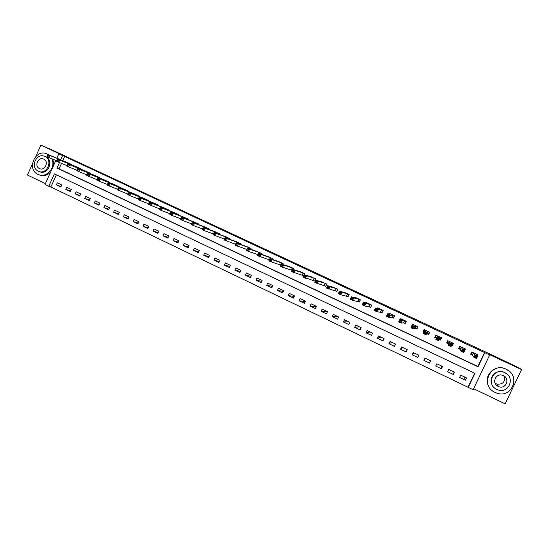 <?xml version="1.0" encoding="UTF-8"?>
<svg xmlns="http://www.w3.org/2000/svg" width="549" height="549" viewBox="0 0 549 549"><rect width="100%" height="100%" fill="white"/><g stroke="black" fill="none" stroke-linecap="round" stroke-linejoin="round"><path stroke-width="0.82" d="M56.355 174.802L50.865 186.996L45.025 184.505L55.847 160.445M32.377 164.069L27.45 175.049L45.409 183.654M473.595 388.74L505.155 403.858L521.55 369.573L488.768 354.263L489.653 355.018L473.135 389.708L468.263 387.374L474.94 373.341L54.372 173.861L48.772 186.303M50.865 186.996L468.263 387.374M521.55 369.573L519.34 368.056L493.544 355.69L51.057 149.486L40.866 145.142L35.843 156.335M468.125 386.956L474.665 373.21M466.499 377.911L460.714 375.152L459.609 377.465L465.394 380.231L466.499 377.911M454.469 372.174L448.725 369.436L447.627 371.742L453.371 374.487L454.469 372.174M442.521 366.478L436.819 363.754L435.728 366.059L441.43 368.784L442.521 366.478M430.656 360.817L424.995 358.12L423.91 360.412L429.572 363.115L430.656 360.817M418.88 355.203L413.253 352.52L412.169 354.805L417.796 357.495L418.88 355.203M407.18 349.624L401.587 346.961L400.516 349.239L406.102 351.909L407.18 349.624M395.561 344.086L390.01 341.437L388.939 343.715L394.484 346.364L395.561 344.086M384.019 338.582L378.508 335.954L377.444 338.218L382.948 340.854L384.019 338.582M372.558 333.119L367.082 330.512L366.025 332.769L371.495 335.377L372.558 333.119M361.173 327.691L355.738 325.097L354.681 327.348L360.117 329.949L361.173 327.691M349.871 322.297L344.47 319.724L343.42 321.975L348.821 324.548L349.871 322.297M338.644 316.945L333.277 314.392L332.234 316.629L337.594 319.189L338.644 316.945M327.492 311.626L322.167 309.087L321.124 311.317L326.449 313.863L327.492 311.626L321.124 311.317M316.409 306.349L311.118 303.823L310.082 306.047L315.373 308.572L316.409 306.349M305.409 301.099L300.152 298.594L299.123 300.811L304.372 303.322L305.409 301.099M294.477 295.89L289.261 293.399L288.232 295.609L293.447 298.1L294.477 295.89M283.62 290.709L278.439 288.239L277.417 290.442L282.598 292.919L283.62 290.709M272.839 285.569L267.686 283.112L266.67 285.308L271.817 287.772L272.839 285.569M262.12 280.464L257.007 278.02L255.992 280.21L261.104 282.653L262.12 280.464M251.476 275.385L246.398 272.963L245.389 275.145L250.468 277.574L251.476 275.385M240.908 270.348L235.857 267.939L234.848 270.115L239.899 272.524L240.908 270.348M230.402 265.339L225.385 262.944L224.383 265.119L229.4 267.514L230.402 265.339M219.964 260.363L214.982 257.982L213.986 260.151L218.969 262.532L219.964 260.363M209.601 255.415L204.647 253.055L203.658 255.216L208.606 257.577L209.601 255.415M199.301 250.509L194.38 248.162L193.392 250.31L198.313 252.664L199.301 250.509M189.062 245.629L184.176 243.296L183.194 245.444L188.081 247.777L189.062 245.629M178.899 240.778L174.04 238.465L173.059 240.599L177.917 242.919L178.899 240.778M168.797 235.96L163.966 233.661L162.991 235.796L167.816 238.094L168.797 235.96M158.757 231.177L153.96 228.892L152.993 231.012L157.783 233.304L158.757 231.177M148.779 226.421L144.016 224.15L143.049 226.27L147.818 228.542L148.779 226.421M138.87 221.693L134.134 219.435L133.174 221.549L137.909 223.814L138.87 221.693M129.022 216.999L124.321 214.755L123.36 216.862L128.068 219.113L129.022 216.999M119.236 212.333L114.563 210.102L113.609 212.209L118.282 214.439L119.236 212.333M109.512 207.7L104.873 205.484L103.919 207.577L108.565 209.793L109.512 207.7M99.849 203.089L95.238 200.893L94.291 202.979L98.902 205.182L99.849 203.089M90.249 198.512L85.665 196.322L84.724 198.409L89.309 200.598L90.249 198.512M80.71 193.962L76.146 191.786L75.213 193.866L79.77 196.041L80.71 193.962M71.226 189.439L66.697 187.278L65.763 189.35L70.293 191.512L71.226 189.439M61.804 184.944L57.295 182.803L56.369 184.869L60.87 187.017L61.804 184.944M61.495 163.376L59.038 168.838L477.863 366.492L484.513 352.52L64.617 156.438L62.737 160.617M477.177 355.457L477.548 354.668L471.742 351.943L470.637 354.27L472.209 355.004M475.125 357.022L476.148 357.502L476.621 356.514L475.592 356.033L475.125 357.022L473.952 357.337L475.125 354.867L477.692 356.075L476.518 358.538L473.952 357.337L472.353 355.073M464.303 351.298L465.47 349.006L459.698 346.302L458.6 348.622L460.158 349.349M462.313 351.003L463.329 351.484L463.795 350.502L462.78 350.022L462.313 351.003L461.167 351.326L462.333 348.876L464.886 350.07L463.72 352.527L461.167 351.326L460.295 349.418M451.594 345.328L452.369 345.698L453.467 343.386L447.737 340.703L446.646 343.008L448.197 343.736M450.056 344.051L449.59 345.033L450.605 345.513L451.072 344.532L450.056 344.051L449.638 342.919L452.17 344.106L451.01 346.556L448.478 345.369L449.638 342.919L449.363 341.464L448.32 343.798L447.119 343.146L448.176 340.908M441.067 337.573L440.003 339.81L438.974 339.406L440.463 340.106L441.554 337.8L435.865 335.137L434.774 337.436L436.318 338.163M437.429 338.129L436.97 339.11L437.978 339.577L438.438 338.603L437.429 338.129L437.038 337.011L439.55 338.191L438.397 340.627L435.885 339.454L437.519 335.926L436.38 338.198L435.282 337.594L436.338 335.357M427.101 333.833L428.632 334.554L429.723 332.262L424.068 329.613L422.984 331.905L423.958 332.358M415.367 328.329L416.89 329.043L417.967 326.751L412.361 324.123L411.544 326.531M403.714 322.86L405.224 323.567L406.301 321.289L400.729 318.674L400.331 319.518M392.137 317.425L393.64 318.132L394.71 315.853L389.172 313.259L388.877 313.891M380.642 312.031L382.131 312.731L383.202 310.459L377.705 307.886L377.465 308.387M369.223 306.671L370.705 307.365L371.769 305.107L366.307 302.547L366.114 302.966M357.886 301.353L359.362 302.039L360.412 299.788L354.99 297.249L354.826 297.599M346.625 296.062L348.087 296.748L349.137 294.504L343.605 292.288M335.439 290.812L336.894 291.498L337.937 289.254L332.461 287.024M324.329 285.597L325.77 286.276L326.813 284.046L321.385 281.802M313.294 280.422L314.721 281.088L315.757 278.865L310.377 276.614M302.327 275.275L303.755 275.941L304.784 273.725L299.445 271.467M293.434 269.573L293.88 268.612L288.582 266.361M291.437 270.163L292.226 270.533M282.639 264.419L283.051 263.541L277.794 261.29M280.621 265.085L268.825 260.967L269.902 258.641L279.276 261.77M271.913 259.313L272.29 258.497L267.075 256.253M261.249 254.249L261.599 253.487L256.424 251.25M250.653 249.225L250.982 248.512L245.842 246.281M240.126 244.236L240.435 243.571L235.336 241.347M229.667 239.289L229.956 238.664L224.891 236.441M219.271 234.375L219.545 233.785L214.515 231.575M208.943 229.496L209.196 228.94L204.207 226.737M198.676 224.658L198.923 224.122L193.962 221.933M188.479 219.847L188.712 219.339L183.785 217.157M178.343 215.071L178.562 214.584L173.676 212.415M168.275 210.322L168.488 209.862L163.629 207.7M158.27 205.614L158.469 205.168L153.645 203.02M148.326 200.927L148.518 200.509L143.721 198.367M138.444 196.281L138.629 195.876L133.867 193.742M128.624 191.663L128.802 191.272L124.074 189.151M118.865 187.072L119.037 186.694L114.336 184.588M109.169 182.508L109.333 182.151L104.667 180.051M99.534 177.979L99.692 177.629L95.052 175.543M89.961 173.477L90.111 173.141L85.5 171.068M80.442 169.01L80.586 168.68L76.009 166.615M70.986 164.563L71.13 164.247L66.573 162.195M56.856 158.208L58.825 153.823L65.674 156.726L40.866 145.142M58.825 153.823L62.593 155.587L60.706 159.786M64.617 156.438L62.593 155.587M484.513 352.52L489.653 355.018M59.457 162.559L56.986 168.049L478.062 366.787L484.746 352.726M59.038 168.838L56.986 168.049M464.33 376.875L465.394 380.231M61.111 186.482L56.369 184.869M70.54 190.963L65.763 189.35M80.024 195.471L75.213 193.866M89.576 200.008L84.724 198.409M99.184 204.571L94.291 202.979M108.853 209.162L103.919 207.577M118.577 213.787L113.609 212.209M128.377 218.433L123.36 216.862M138.231 223.107L133.174 221.549M148.148 227.808L143.049 226.27M158.133 232.536L152.993 231.012M168.186 237.298L162.991 235.796M178.301 242.082L173.059 240.599M188.485 246.899L183.194 245.444M198.731 251.737L193.392 250.31M209.052 256.609L203.658 255.216M219.442 261.502L213.986 260.151M229.901 266.423L224.383 265.119M240.435 271.371L234.848 270.115M251.037 276.346L245.389 275.145M261.715 281.342L255.992 280.21M272.469 286.358L266.67 285.308M283.305 291.395L277.417 290.442M294.216 296.446L288.232 295.609M305.217 301.511L299.123 300.811M316.306 306.582L310.082 306.047M338.081 316.677L332.234 316.629M348.711 321.748L343.42 321.975M359.403 326.847L354.681 327.348M370.17 331.98L366.025 332.769M381.006 337.141L377.444 338.218M391.911 342.343L388.939 343.715M402.884 347.579L400.516 349.239M413.932 352.842L412.169 354.805M425.056 358.147L423.91 360.412M430.416 360.707L429.572 363.115M441.65 366.059L441.43 368.784M452.952 371.447L453.371 374.487M452.15 344.793L452.369 345.698M440.298 339.186L440.463 340.106M441.293 337.683L440.531 339.296M435.927 335.164L434.774 337.436M435.577 336.969L435.137 336.77M423.821 331.459L422.984 331.905M411.647 326.319L411.276 326.408M476.69 354.88L476.93 354.38M470.768 353.988L471.035 354.373L472.106 352.115M475.592 356.033L473.313 352.684M475.969 353.927L477.692 356.075L476.621 356.514M473.368 352.712L472.264 355.038L471.035 354.373M476.148 357.502L476.518 358.538M464.536 349.487L464.893 348.739M459.314 347.112L459.033 348.739L460.096 346.494M462.78 350.022L461.256 347.037M463.898 348.272L464.886 350.07L463.795 350.502M461.311 347.064L460.213 349.377L459.033 348.739M463.329 351.484L463.72 352.527M451.614 345.28L452.939 343.139M447.826 340.744L447.119 343.146M451.909 342.658L452.17 344.106L451.072 344.532M449.59 345.033L448.478 345.369L448.313 343.804L449.411 341.499M450.605 345.513L451.01 346.556M440.01 337.079L439.55 338.191L438.438 338.603M436.97 339.11L435.885 339.454L437.519 335.926M437.978 339.577L438.397 340.627M428.762 333.778L429.517 332.166M428.755 333.771L429.016 332.92L428.22 334.279L429.277 332.049M423.972 332.323L423.526 332.076L424.583 329.853M428.22 334.279L426.971 333.792L425.873 334.746L423.382 333.579L424.528 331.143L425.599 330.326M424.899 332.248L424.528 331.143L427.026 332.317L425.873 334.746L425.441 333.696L425.9 332.721L424.899 332.248L424.439 333.222L425.441 333.696M428.186 331.541L425.9 332.721M423.382 333.579L424.439 333.222M503.907 375.921C505.444 381.878 503.069 384.595 496.783 384.06L495.026 383.078M495.109 392.432L496.721 393.084C511.929 398.876 521.2 375.557 506.171 369.257L506.034 369.196C490.676 361.53 479.38 385.611 495.109 392.432M509.163 371.151L505.855 369.045C494.491 363.239 481.995 376.964 489.262 387.196M492.782 385.94C487.093 378.666 495.973 368.255 504.38 372.4L507.249 374.288M496.797 389.385L497.813 389.804C508.813 394.175 515.703 377.259 504.785 372.661L504.545 372.551C493.455 367.206 485.515 384.513 496.797 389.385M503.364 375.633L503.124 375.53C495.98 372.195 490.984 383.305 498.218 386.414L498.78 386.654C505.883 389.577 510.446 378.632 503.364 375.633M496.344 385.075L496.948 385.624M497.463 385.425L497.902 385.515M48.353 154.722L47.104 154.015C35.541 148.072 26.078 169.264 37.998 174.362L38.334 174.513C46.514 178.555 56.224 167.287 51.812 158.819M39.391 174.884C43.433 176.387 47.139 175.529 50.508 172.317M53.816 164.968L52.834 159.231M49.383 155.141L47.358 154.125M45.203 156.616L45.848 156.877C54.392 160.452 47.811 175.666 39.487 171.611L39.315 171.556M38.306 171.171L38.512 171.261C46.857 175.33 53.452 160.075 44.894 156.492L44.84 156.472C36.502 152.217 29.708 167.507 38.306 171.171M43.721 159.107L43.666 159.08C38.293 156.362 33.942 166.21 39.473 168.564L39.59 168.612C44.97 171.254 49.238 161.42 43.721 159.107M417.624 327.478L416.519 328.789L417.563 326.566M412.505 325.234L412.903 324.377M416.519 328.789L415.236 328.281L413.445 328.906L410.968 327.746L412.114 325.324L413.877 324.836M412.457 326.415L412.114 325.324L414.591 326.483L413.445 328.906L412.992 327.849L413.452 326.875L412.457 326.415L411.997 327.382L412.992 327.849M416.444 326.037L413.452 326.875M410.968 327.746L411.997 327.382M405.368 323.265L404.894 323.334L405.937 321.117M401.051 319.491L401.305 318.948M404.894 323.334L403.57 322.805L401.106 323.114L398.649 321.961L399.789 319.545L402.239 319.381M400.111 320.616L399.789 319.545L402.245 320.698L401.106 323.114L400.64 322.05L401.093 321.083L400.111 320.616L399.651 321.584L400.64 322.05M404.785 320.575L401.093 321.083M398.649 321.961L399.651 321.584M393.743 317.912L393.352 317.912L394.388 315.702M389.605 313.939L389.79 313.548M393.352 317.912L391.993 317.37L388.857 317.356L386.421 316.21L387.546 313.802L390.675 313.966M387.848 314.865L387.546 313.802L389.989 314.948L388.857 317.356L388.369 316.293L388.829 315.325L387.848 314.865L387.395 315.833L388.369 316.293M393.208 315.153L388.829 315.325M386.421 316.21L387.395 315.833M382.214 312.559L382.921 310.329M381.884 312.532L376.696 311.647L374.274 310.508L375.399 308.106L379.194 308.586M375.681 309.156L375.399 308.106L377.822 309.245L376.696 311.647L376.195 310.569L376.648 309.609L375.681 309.156L375.228 310.116L376.195 310.569M381.706 309.766L377.822 309.245L376.648 309.609M374.274 310.508L375.228 310.116M370.774 307.227L371.529 304.99M370.5 307.186L364.625 305.971L362.223 304.846L363.342 302.451L367.789 303.24M363.596 303.487L363.342 302.451L365.744 303.583L364.625 305.971L364.111 304.894L364.557 303.94L363.596 303.487L363.143 304.441L364.111 304.894M370.287 304.414L365.744 303.583L364.557 303.94M362.223 304.846L363.143 304.441M359.417 301.923L360.213 299.692M359.19 301.881L352.636 300.344L350.255 299.219L351.367 296.837L356.459 297.935M351.6 297.86L351.367 296.837L353.755 297.956L352.636 300.344L352.108 299.26L352.554 298.306L351.6 297.86L351.154 298.814L352.108 299.26M358.943 299.095L353.755 297.956L352.554 298.306M350.255 299.219L351.154 298.814M348.135 296.645L348.972 294.429M347.956 296.604L340.737 294.751L338.369 293.64L339.481 291.265L345.211 292.665M339.687 292.267L339.481 291.265L341.849 292.377L340.737 294.751L340.195 293.667L340.641 292.713L339.687 292.267L339.241 293.221L340.195 293.667M347.675 293.818L341.849 292.377L340.641 292.713M338.369 293.64L339.241 293.221M336.935 291.402L337.813 289.199M336.798 291.368L326.573 288.095L327.678 285.727L334.032 287.429M327.863 286.722L327.678 285.727L330.031 286.832L328.926 289.199L328.364 288.115L328.81 287.161L327.863 286.722L327.424 287.669L328.364 288.115M336.482 288.575L330.031 286.832L328.81 287.161M326.573 288.095L327.424 287.669M325.811 286.194L326.724 284.005M325.715 286.166L314.858 282.591L315.956 280.237L322.936 282.227M316.121 281.212L315.956 280.237L318.296 281.328L317.192 283.689L316.622 282.598L317.061 281.651L316.121 281.212L315.682 282.159L316.622 282.598M325.372 283.366L318.296 281.328L317.061 281.651M314.858 282.591L315.682 282.159M314.755 281.019L315.709 278.844M314.701 280.999L303.226 277.128L304.318 274.774L311.914 277.06M304.469 275.742L304.318 274.774L306.644 275.866L305.546 278.219L304.956 277.121L305.395 276.181L304.469 275.742L304.029 276.689L304.956 277.121M314.33 278.192L306.644 275.866L305.395 276.181M303.226 277.128L304.029 276.689M303.357 273.059L302.266 275.248L303.782 275.873L304.77 273.718M302.266 275.248L291.677 271.707L292.768 269.36L300.962 271.933M292.892 270.314L292.768 269.36L295.074 270.437L293.983 272.784L293.379 271.686L293.818 270.746L292.892 270.314L292.452 271.254L293.379 271.686M303.295 273.031L295.074 270.437L293.818 270.746M291.677 271.707L292.452 271.254M292.24 270.492L280.21 266.32L281.294 263.98L290.085 266.835M281.397 264.92L281.294 263.98L283.579 265.05L282.495 267.39L281.884 266.286L282.316 265.352L281.397 264.92L280.964 265.86L281.884 266.286M292.466 267.953L283.579 265.05L282.316 265.352M280.21 266.32L280.964 265.86M269.984 259.567L269.902 258.641L272.174 259.704L271.096 262.031L270.465 260.926L270.897 259.993L269.984 259.567L269.552 260.501L270.465 260.926M281.644 262.882L272.174 259.704L270.897 259.993M268.825 260.967L269.552 260.501M269.339 259.849L257.515 255.656L258.586 253.336L268.543 256.74M258.654 254.249L258.586 253.336L260.844 254.393L259.773 256.712L259.128 255.601L259.56 254.674L258.654 254.249L258.222 255.182L259.128 255.601M270.89 257.845L260.844 254.393L259.56 254.674M257.515 255.656L258.222 255.182M257.893 251.758L247.352 248.066L249.596 249.116L248.525 251.435L246.288 250.378L247.352 248.066L246.975 249.898L247.874 250.317L248.299 249.39L247.4 248.972M260.212 252.842L249.596 249.116L248.299 249.39M257.996 254.612L248.525 251.435L247.874 250.317M246.288 250.378L246.975 249.898M246.741 249.404L235.137 245.142L236.2 242.836L247.297 246.796M236.228 243.729L236.2 242.836L238.424 243.88L237.36 246.185L236.688 245.067L237.12 244.147L236.228 243.729L235.802 244.648L236.688 245.067M249.603 247.867L238.424 243.88L237.12 244.147M235.137 245.142L235.802 244.648M235.562 244.223L224.061 239.94L225.117 237.642L236.756 241.848M225.131 238.52L225.117 237.642L227.327 238.678L226.27 240.977L225.591 239.858L226.01 238.932L225.131 238.52L224.706 239.439L225.591 239.858M239.062 242.933L227.327 238.678L226.01 238.932M224.061 239.94L224.706 239.439M224.459 239.069L213.067 234.773L214.117 232.481L226.284 236.955M214.11 233.346L214.117 232.481L216.313 233.51L215.256 235.802L214.563 234.677L214.988 233.757L214.11 233.346L213.685 234.265L214.563 234.677M228.597 238.026L216.313 233.51L214.988 233.757M213.067 234.773L213.685 234.265M215.929 232.09L203.192 227.355L205.374 228.377L204.324 230.662L202.142 229.64L203.192 227.355L202.739 229.125L203.617 229.537L204.036 228.624L203.164 228.212M218.193 233.153L205.374 228.377L204.036 228.624M213.444 233.949L204.324 230.662L203.617 229.537M202.142 229.64L202.739 229.125M205.601 227.259L192.342 222.27L194.504 223.285L193.461 225.564L191.299 224.548L192.342 222.27L191.876 224.026L192.74 224.431L193.159 223.518L192.294 223.114M207.858 228.309L194.504 223.285L193.159 223.518M202.499 228.864L193.461 225.564L192.74 224.431M191.299 224.548L191.876 224.026M195.348 222.455L181.561 217.212L183.709 218.221L182.673 220.492L180.525 219.483L181.561 217.212L181.081 218.955L181.939 219.36L182.357 218.454L181.493 218.049M197.585 223.498L183.709 218.221L182.357 218.454M191.635 223.807L182.673 220.492L181.939 219.36M180.525 219.483L181.081 218.955M185.157 217.679L170.856 212.195L172.99 213.197L171.961 215.462L169.826 214.46L170.856 212.195L170.362 213.925L171.213 214.323L171.631 213.417L170.773 213.019M187.387 218.722L172.99 213.197L171.631 213.417M180.847 218.777L171.961 215.462L171.213 214.323M169.826 214.46L170.362 213.925M175.035 212.937L160.226 207.206L162.346 208.201L161.317 210.459L159.196 209.464L160.226 207.206L159.711 208.922L160.562 209.32L160.974 208.421L160.123 208.016M177.252 213.966L162.346 208.201L160.974 208.421M170.128 213.781L161.317 210.459L160.562 209.32M159.196 209.464L159.711 208.922M159.491 208.819L148.642 204.502L149.664 202.258L164.906 208.188M149.548 203.055L149.664 202.258L151.771 203.247L150.749 205.498L149.98 204.352L150.392 203.453L149.548 203.055L149.136 203.96L149.98 204.352M167.177 209.251L151.771 203.247L150.392 203.453M148.642 204.502L149.136 203.96M154.983 203.542L139.178 197.338L141.265 198.319L140.249 200.563L138.156 199.582L139.178 197.338L138.629 199.026L139.467 199.417L139.878 198.518L139.041 198.127M157.172 204.564L141.265 198.319L139.878 198.518M148.923 203.892L140.249 200.563L139.467 199.417M138.156 199.582L138.629 199.026M145.046 198.882L128.754 192.452L130.834 193.426L129.818 195.664L127.745 194.689L128.754 192.452L128.198 194.126L129.029 194.518L129.434 193.619L128.603 193.227M147.228 199.905L130.834 193.426L129.434 193.619M138.423 198.985L129.818 195.664L129.029 194.518M127.745 194.689L128.198 194.126M127.999 194.12L117.397 189.83L118.406 187.6L135.184 194.257M118.241 188.369L118.406 187.6L120.471 188.568L119.462 190.798L118.659 189.645L119.064 188.753L118.241 188.369L117.836 189.261L118.659 189.645M137.346 195.272L120.471 188.568L119.064 188.753M117.397 189.83L117.836 189.261M125.378 189.666L108.126 182.776L110.177 183.743L109.169 185.96L107.124 184.999L108.126 182.776L107.535 184.423L108.359 184.814L108.764 183.922L107.94 183.538M127.526 190.675L110.177 183.743L108.764 183.922M117.644 189.281L109.169 185.96L108.359 184.814M107.124 184.999L107.535 184.423M115.633 185.102L97.914 177.993L99.952 178.947L98.95 181.163L96.912 180.202L97.914 177.993L97.31 179.626L98.127 180.01L98.532 179.118L97.715 178.734M117.774 186.104L99.952 178.947L98.532 179.118M107.364 184.471L98.95 181.163L98.127 180.01M96.912 180.202L97.31 179.626M105.95 180.566L87.771 173.237L89.796 174.184L88.794 176.394L86.776 175.44L87.771 173.237L87.154 174.857L87.964 175.234L88.362 174.349L87.552 173.971M108.078 181.561L89.796 174.184L88.362 174.349M97.146 179.695L88.794 176.394L87.964 175.234M86.776 175.44L87.154 174.857M86.996 174.953L76.702 170.712L77.69 168.509L96.336 176.057M77.457 169.236L77.69 168.509L79.701 169.449L78.713 171.652L77.869 170.492L78.267 169.614L77.457 169.236L77.059 170.115L77.869 170.492M98.443 177.046L79.701 169.449L78.267 169.614M76.702 170.712L77.059 170.115M86.763 171.576L67.685 163.815L69.682 164.748L68.694 166.944L66.697 166.011L67.685 163.815L67.04 165.407L67.836 165.784L68.234 164.906L67.431 164.528M88.869 172.558L69.682 164.748L68.234 164.906M76.915 170.231L68.694 166.944L67.836 165.784M66.697 166.011L67.04 165.407M77.258 167.122L57.734 159.148L59.717 160.082L58.736 162.271L56.753 161.337L57.734 159.148L57.075 160.733L57.871 161.104L58.269 160.226L57.473 159.855M79.358 168.104L59.717 160.082L58.269 160.226M66.903 165.551L58.736 162.271L57.871 161.104M56.753 161.337L57.075 160.733M56.952 160.891L46.878 156.698L47.859 154.516L67.829 162.703M47.578 155.216L47.859 154.516L49.829 155.442L48.847 157.625L47.976 156.458L48.367 155.587L47.578 155.216L47.187 156.088L47.976 156.458M69.901 163.671L49.829 155.442L48.367 155.587M46.878 156.698L47.187 156.088M473.451 352.76L472.346 355.086M461.386 347.112L460.288 349.425M439.962 337.059L439.756 337.491M428.138 331.521L427.053 333.813M428.062 331.493L426.971 333.792M416.396 326.017L415.312 328.309M416.314 325.989L415.236 328.281M404.737 320.554L403.659 322.839M404.647 320.527L403.57 322.805M393.153 315.126L392.082 317.404M393.063 315.099L391.993 317.37M381.651 309.739L380.587 312.01M381.555 309.705L380.491 311.976M370.232 304.386L369.168 306.651M370.129 304.352L369.072 306.61M358.881 299.075L357.831 301.326M358.778 299.033L357.728 301.291M347.613 293.79L346.563 296.041M347.51 293.756L346.46 296M336.42 288.548L335.377 290.792M336.311 288.506L335.267 290.744M325.303 283.339L324.267 285.576M325.193 283.298L324.15 285.528M314.261 278.165L313.225 280.395M314.145 278.123L313.108 280.347M303.172 272.977L302.142 275.2M292.397 267.926L291.375 270.135M292.274 267.871L291.245 270.087M281.575 262.854L280.553 265.057M281.445 262.799L280.422 265.009M270.822 257.817L270.369 258.799M270.691 257.762L270.232 258.751M260.144 252.808L259.725 253.72M260.006 252.753L259.581 253.672M249.534 247.839L249.143 248.69M249.39 247.784L248.992 248.642M238.993 242.898L238.623 243.701M238.849 242.843L238.472 243.646M228.521 237.992L228.178 238.746M228.37 237.937L228.02 238.691M218.118 233.119L217.788 233.833M217.967 233.057L217.637 233.771M207.783 228.274L207.474 228.954M207.625 228.212L207.309 228.892M197.51 223.464L197.221 224.102M197.352 223.402L197.057 224.047M187.312 218.687L187.031 219.291M187.147 218.619L186.866 219.229M177.169 213.938L176.908 214.515M177.004 213.863L176.737 214.453M167.102 209.217L166.848 209.773M166.923 209.142L166.67 209.704M157.089 204.53L156.849 205.058M156.918 204.454L156.671 204.99M147.146 199.87L146.912 200.378M146.967 199.795L146.734 200.303M137.264 195.238L137.044 195.725M137.085 195.163L136.859 195.657M127.443 190.64L127.231 191.107M127.258 190.558L127.045 191.031M117.685 186.063L117.486 186.516M117.5 185.987L117.294 186.44M107.995 181.52L107.796 181.959M107.803 181.445L107.604 181.884M98.36 177.011L98.168 177.43M98.161 176.929L97.969 177.348M88.78 172.523L88.602 172.928M88.588 172.441L88.403 172.846M79.269 168.063L79.09 168.454M79.07 167.98L78.891 168.378M69.812 163.636L69.641 164.014M69.606 163.547L69.435 163.931M473.403 352.733L472.298 355.052M461.338 347.078L460.24 349.397M449.363 341.464L448.265 343.777M437.471 335.892L436.38 338.198M496.783 384.06L498.78 386.654M40.084 168.797L39.59 168.612M45.8 156.856L44.84 156.472M47.104 154.015L48.134 154.441"/></g></svg>
